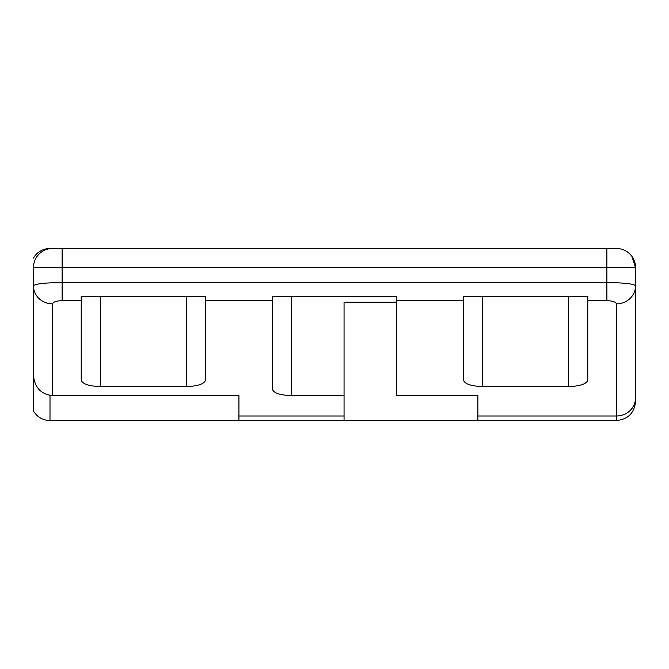<?xml version="1.0" encoding="UTF-8"?>
<svg xmlns="http://www.w3.org/2000/svg" width="669" height="669" viewBox="0 0 669 669"><rect width="100%" height="100%" fill="white"/><g stroke="black" fill="none" stroke-linecap="round" stroke-linejoin="round"><path stroke-width="1" d="M635.55 397.888A19.117 18.113 180 0 1 616.433 416.001L616.433 420.517L238.925 420.517L238.925 395.605L238.925 420.517L49.999 420.517A19.117 19.117 0 0 1 33.45 410.958L33.45 267.6A19.117 19.117 0 0 1 52.567 248.483L616.433 248.483A19.117 19.117 0 0 1 635.55 267.6L635.55 401.4L635.55 267.6L631.879 256.344A19.117 19.117 0 0 1 635.55 267.6L62.125 267.6L62.125 282.552L606.875 282.552C624.169 282.753 633.727 283.832 635.55 285.772A19.117 18.113 180 0 1 616.433 303.885C615.831 301.936 612.645 300.866 606.875 300.657L587.767 300.657L587.767 296.275L463.525 296.275L463.525 380.126C464.738 384.014 471.11 386.164 482.633 386.582L568.65 386.582C580.174 386.164 586.546 384.014 587.767 380.126L587.767 300.657M186.367 386.582L100.35 386.582C88.826 386.164 82.454 384.014 81.233 380.126L81.233 296.275L205.475 296.275L205.475 380.126C204.262 384.014 197.89 386.164 186.367 386.582L186.367 296.275M396.625 302.229L344.058 302.229L344.058 395.605L291.492 395.605C279.968 395.195 273.596 393.046 272.375 389.157L272.375 296.275L396.625 296.275L396.625 395.605L477.858 395.605L477.858 420.517L477.858 395.605M81.233 300.657L62.125 300.657L62.125 282.552C44.831 282.753 35.273 283.832 33.45 285.772A19.117 18.113 0 0 0 52.567 303.885L52.567 395.605L238.925 395.605M344.058 395.605L344.058 420.517M52.567 395.605C41.035 394.325 34.663 387.602 33.45 375.434M33.45 258.042A19.117 19.117 0 0 1 49.999 248.483L62.125 248.483L62.125 267.6L33.45 267.6M272.375 300.657L205.475 300.657M463.525 300.657L396.625 300.657M606.875 248.483L606.875 300.657M62.125 300.657C56.355 300.866 53.169 301.936 52.567 303.885M344.058 416.001L238.925 416.001M616.433 303.885L616.433 416.001L477.858 416.001M635.55 267.6A19.117 19.117 0 0 0 616.433 248.483M291.492 395.605L291.492 296.275M568.65 386.582L568.65 296.275M482.633 386.582L482.633 296.275M100.35 386.582L100.35 296.275M49.999 395.429L49.999 420.517M616.433 420.517C628.049 419.379 634.421 413.007 635.55 401.4"/></g></svg>
